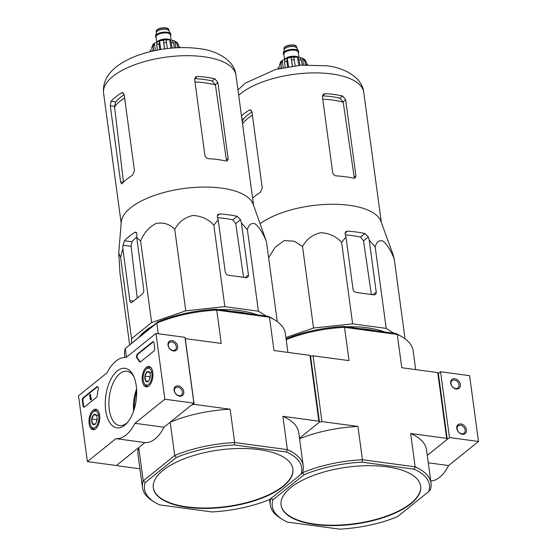 <?xml version="1.0" encoding="UTF-8"?>
<svg xmlns="http://www.w3.org/2000/svg" width="557" height="557" viewBox="0 0 557 557"><rect width="100%" height="100%" fill="white"/><g stroke="black" fill="none" stroke-linecap="round" stroke-linejoin="round"><path stroke-width="0.84" d="M87.393 461.614L78.502 395.818L107 372.863A40.898 20.881 97.7 0 1 126.063 357.503L155.953 333.434L164.844 399.223L134.961 423.299A40.898 20.881 97.7 0 1 115.898 438.651L87.393 461.614L116.434 465.527L144.938 442.564L115.898 438.651M152.813 372.438A10.311 5.264 97.7 0 1 146.247 386.885A10.311 5.264 97.7 0 1 142.348 375.961A10.311 5.264 97.7 0 1 148.998 366.457A10.311 5.264 97.7 0 1 152.813 372.438M99.633 415.271A10.311 5.264 97.7 0 1 93.068 429.719A10.311 5.264 97.7 0 1 89.176 418.794A10.311 5.264 97.7 0 1 95.825 409.291A10.311 5.264 97.7 0 1 99.633 415.271M136.263 385.771A30.036 15.338 97.7 0 1 126.78 423.25A30.036 15.338 97.7 0 1 107.021 416.539A30.036 15.338 97.7 0 1 112.403 376.588A30.036 15.338 97.7 0 1 133.227 375.341A30.036 15.338 97.7 0 1 136.263 385.771M84.49 406.951A2.27 1.163 97.7 0 1 83.912 407.146A2.27 1.163 97.7 0 1 83.056 405.83L82.359 400.685A2.27 1.163 97.7 0 1 83.244 397.698L96.862 386.725A2.27 1.163 97.7 0 1 97.447 386.53A2.27 1.163 97.7 0 1 98.248 389.211A46.802 23.895 97.7 0 0 97.217 395.477A2.27 1.163 97.7 0 1 96.347 397.406L84.49 406.951M140.475 361.855A2.27 1.163 97.7 0 1 139.898 362.05A2.27 1.163 97.7 0 1 139.306 361.577A46.579 23.777 97.7 0 0 136.945 358.047A2.27 1.163 97.7 0 1 136.569 355.979A2.27 1.163 97.7 0 1 137.447 354.036L152.597 341.831A2.27 1.163 97.7 0 1 153.182 341.636A2.27 1.163 97.7 0 1 154.031 342.952L154.728 348.097A2.27 1.163 97.7 0 1 153.85 351.084L140.475 361.855M164.844 399.223L193.885 403.136L184.994 337.34L155.953 333.434M167.991 345.145A5.681 4.303 51.1 0 0 175.852 350.576A5.681 4.303 51.1 0 0 174.647 341.671A5.681 4.303 51.1 0 0 167.991 345.145M174.104 390.38A5.681 4.303 51.1 0 0 181.965 395.804A5.681 4.303 51.1 0 0 180.76 386.906A5.681 4.303 51.1 0 0 174.104 390.38M193.885 403.136L164.002 427.212L134.961 423.299M164.002 427.212A40.898 20.881 97.7 0 1 144.938 442.564M134.314 408.824A30.036 15.338 97.7 0 1 136.681 391.251M127.657 422.227A27.397 13.988 97.7 0 1 119.574 425.534A27.397 13.988 97.7 0 1 109.367 396.514A27.397 13.988 97.7 0 1 126.885 371.234A27.397 13.988 97.7 0 1 133.805 376.56M133.617 410.989A27.397 13.988 97.7 0 1 136.583 388.974M174.445 390.896A4.7 3.558 51.1 0 0 177.223 395.024A4.7 3.558 51.1 0 0 181.387 395.087A4.7 3.558 51.1 0 0 181.213 389.204A4.7 3.558 51.1 0 0 175.497 387.776A4.7 3.558 51.1 0 0 174.445 390.896M168.325 345.66A4.7 3.558 51.1 0 0 171.11 349.796A4.7 3.558 51.1 0 0 175.274 349.859A4.7 3.558 51.1 0 0 175.1 343.968A4.7 3.558 51.1 0 0 169.384 342.541A4.7 3.558 51.1 0 0 168.325 345.66M84.211 407.111A2.27 1.163 97.7 0 1 83.641 405.907L82.944 400.768A2.27 1.163 97.7 0 1 83.822 397.782L97.447 386.809A2.27 1.163 97.7 0 1 97.726 386.642M90.687 399.682L90.338 399.961L89.642 394.822L89.99 394.544L90.554 398.673L90.895 398.373L90.687 399.682L91.264 399.759L90.338 399.961M90.895 398.373L91.473 398.45L91.264 399.759M91.515 398.763L90.937 398.687M89.99 394.544L90.575 394.621L91.083 398.401M153.46 341.747A2.27 1.163 97.7 0 0 153.182 341.907L138.032 354.113A2.27 1.163 97.7 0 0 137.154 356.055A2.27 1.163 97.7 0 0 137.53 358.123A46.579 23.777 97.7 0 1 139.891 361.653L139.306 361.577M140.197 362.015A2.27 1.163 97.7 0 1 139.891 361.653M97.022 420.006A5.25 2.681 97.7 0 1 95.407 423.891A5.25 2.681 97.7 0 1 95.031 424.246L92.399 423.731L91.759 418.982L93.75 414.749L96.382 415.257A5.25 2.681 97.7 0 1 96.528 415.522A5.25 2.681 97.7 0 1 97.022 420.006M95.031 424.246A5.25 2.681 97.7 0 1 92.399 423.731A5.25 2.681 97.7 0 1 91.759 418.982A5.25 2.681 97.7 0 1 93.75 414.749A5.25 2.681 97.7 0 1 96.382 415.257M93.346 411.79A8.522 4.352 97.7 0 1 98.526 414.916A8.522 4.352 97.7 0 1 96.646 425.861A8.522 4.352 97.7 0 1 90.916 425.945A8.522 4.352 97.7 0 1 92.747 412.361A8.522 4.352 97.7 0 1 93.346 411.79M92.747 412.361L93.492 411.539A9.657 4.929 97.7 0 1 94.182 410.892A9.657 4.929 97.7 0 1 96.646 410.056A9.657 4.929 97.7 0 1 97.844 410.537M95.351 429.05A9.657 4.929 97.7 0 1 94.07 429.196A9.657 4.929 97.7 0 1 91.425 426.941L90.916 425.945M96.855 420.876A4.547 2.319 97.7 0 1 97.134 418.815M97.134 418.495L96.598 419.637L96.8 421.106M96.598 419.637L91.759 418.982M95.177 424.107L92.399 423.731M98.589 415.404L93.75 414.749M150.202 377.173A5.25 2.681 97.7 0 1 148.58 381.058A5.25 2.681 97.7 0 1 148.211 381.413L145.579 380.897L144.931 376.149L146.923 371.916L149.555 372.424A5.25 2.681 97.7 0 1 149.708 372.689A5.25 2.681 97.7 0 1 150.202 377.173M148.211 381.413A5.25 2.681 97.7 0 1 145.579 380.897A5.25 2.681 97.7 0 1 144.931 376.149A5.25 2.681 97.7 0 1 146.923 371.916A5.25 2.681 97.7 0 1 149.555 372.424M146.526 368.95A8.522 4.352 97.7 0 1 151.699 372.076A8.522 4.352 97.7 0 1 149.819 383.028A8.522 4.352 97.7 0 1 144.089 383.112A8.522 4.352 97.7 0 1 145.92 369.521A8.522 4.352 97.7 0 1 146.526 368.95M145.92 369.521L146.672 368.699A9.657 4.929 97.7 0 1 147.354 368.059A9.657 4.929 97.7 0 1 149.826 367.223A9.657 4.929 97.7 0 1 151.024 367.704M148.524 386.217A9.657 4.929 97.7 0 1 147.243 386.363A9.657 4.929 97.7 0 1 144.597 384.1L144.089 383.112M150.028 378.043A4.547 2.319 97.7 0 1 150.306 375.982M150.313 375.655L149.777 376.804L149.972 378.273M149.777 376.804L144.931 376.149M148.357 381.273L145.579 380.897M151.762 372.563L146.923 371.916M430.735 480.949A40.898 20.881 -82.3 0 0 448.615 465.541L478.498 441.471L469.607 375.676L440.566 371.763L438.366 373.531L437.739 372.577L401.771 367.738L397.266 334.43L344.525 327.328L349.03 360.63L313.055 355.784L310.583 356.32L309.957 355.366L273.981 350.527L269.477 317.218L216.743 310.117L221.247 343.418L185.161 338.6M428.277 462.804L448.615 465.541M437.739 372.577L446.637 438.373L447.264 439.327L427.282 455.417L449.457 437.558L478.498 441.471M466.46 429.753A5.681 4.303 51.1 0 0 458.599 424.323A5.681 4.303 51.1 0 0 459.803 433.228A5.681 4.303 51.1 0 0 466.46 429.753M460.347 384.525A5.681 4.303 51.1 0 0 452.486 379.094A5.681 4.303 51.1 0 0 453.69 387.992A5.681 4.303 51.1 0 0 460.347 384.525M449.457 437.558L440.566 371.763M459.01 384.81A4.7 3.558 51.1 0 0 456.225 380.675A4.7 3.558 51.1 0 0 452.061 380.619A4.7 3.558 51.1 0 0 452.235 386.502A4.7 3.558 51.1 0 0 457.951 387.93A4.7 3.558 51.1 0 0 459.01 384.81M465.123 430.046A4.7 3.558 51.1 0 0 462.338 425.91A4.7 3.558 51.1 0 0 458.174 425.847A4.7 3.558 51.1 0 0 458.348 431.738A4.7 3.558 51.1 0 0 464.065 433.165A4.7 3.558 51.1 0 0 465.123 430.046M131.424 343.189L131.584 338.684L151.629 322.538L185.766 310.82L224.854 306.663L258.42 311.189L266.093 316.014M218.184 309.56A69.409 28.296 -7.7 0 1 239.552 310.604A69.409 28.296 -7.7 0 1 257.014 314.796M139.271 336.874A69.409 28.296 -7.7 0 1 153.252 325.608M154.707 502.254A79.296 32.327 -7.7 0 1 145.182 482.585L143.226 480.879L174.717 455.515A81.113 33.065 -7.7 0 1 234.643 442.523L287.384 449.624L286.368 451.971A79.296 32.327 -7.7 0 1 300.989 474.306L269.873 499.378A79.296 32.327 -7.7 0 1 211.925 511.939L159.803 504.921A79.296 32.327 -7.7 0 1 154.707 502.254L152.917 501.154A81.113 33.065 -7.7 0 1 142.488 487.667A81.113 33.065 -7.7 0 1 143.226 480.879L138.728 447.57L117.249 464.872L117.868 465.826L139.932 468.799M446.637 438.373L410.662 433.527L415.167 466.836L362.426 459.734L357.921 426.425L321.953 421.579L319.474 422.115L299.499 438.206L319.474 422.115L318.855 421.162L309.957 355.366M319.474 422.115L310.583 356.32L319.474 422.115M194.163 404.368L191.692 404.904L170.212 422.206L174.717 455.515L176.304 457.513A79.296 32.327 -7.7 0 1 234.246 444.952L234.643 442.523L230.138 409.214L194.163 404.368L185.272 338.572M187.249 507.309A70.433 28.713 172.3 0 0 283.109 486.526A70.433 28.713 172.3 0 0 292.885 469.008A70.433 28.713 172.3 0 0 219.242 449.993A70.433 28.713 172.3 0 0 153.286 487.883A70.433 28.713 172.3 0 0 187.249 507.309M286.368 451.971L234.246 444.952M145.182 482.585L176.304 457.513M287.892 352.4L285.344 333.525A81.113 33.065 172.3 0 0 274.914 320.045L273.125 318.945A79.296 32.327 172.3 0 0 268.021 316.279L215.9 309.253A79.296 32.327 172.3 0 0 157.958 321.821L125.325 348.473L156.816 323.109L158.251 333.74M124.879 357.455L124.58 355.262A81.113 33.065 172.3 0 1 125.325 348.473L126.502 357.155M428.779 491.518L430.289 489.937A81.113 33.065 -7.7 0 0 431.027 483.142A81.113 33.065 -7.7 0 0 415.167 466.836L414.157 469.182A79.296 32.327 -7.7 0 1 428.779 491.518L397.656 516.59A79.296 32.327 -7.7 0 1 339.707 529.15L287.593 522.132A79.296 32.327 -7.7 0 1 282.49 519.465A79.296 32.327 -7.7 0 1 272.972 499.796L304.087 474.724L302.5 472.726A81.113 33.065 -7.7 0 0 303.245 465.931A81.113 33.065 -7.7 0 0 287.384 449.624L282.879 416.316L318.855 421.162M215.9 309.253L216.743 310.117A81.113 33.065 172.3 0 0 156.816 323.109L157.958 321.821M274.914 320.045A81.113 33.065 172.3 0 0 269.477 317.218L268.021 316.279M303.245 465.931L298.74 432.622A81.113 33.065 172.3 0 0 282.879 416.316M230.138 409.214A81.113 33.065 172.3 0 0 170.212 422.206M138.728 447.57A81.113 33.065 172.3 0 0 137.983 454.359L142.488 487.667M414.157 469.182L362.036 462.164L362.426 459.734A81.113 33.065 -7.7 0 0 302.5 472.726L300.989 474.306M153.266 487.674A70.433 28.713 172.3 0 0 206.55 507.998A70.433 28.713 172.3 0 0 283.053 486.115A70.433 28.713 172.3 0 0 292.857 468.799M231.893 311.412A70.433 28.713 -7.7 0 1 240.352 312.24A70.433 28.713 -7.7 0 1 248.15 313.598M140.608 241.035L136.702 237.463L136.904 234.037L135.873 232.095L134.864 232.366A73.294 29.876 172.3 0 0 124.455 240.742L123.027 245.212L122.832 248.638L120.563 257.181L118.725 253.038L121.28 221.992A66.798 27.23 -7.7 0 1 221.519 188.106A66.798 27.23 -7.7 0 1 253.143 204.161L266.448 241.668C263.252 233.592 259.548 227.688 255.35 223.949C251.458 222.577 248.805 224.485 247.399 229.679L241.411 222.925L240.533 219.737L237.15 216.311A73.294 29.876 172.3 0 0 219.723 213.965L217.912 214.473L217.3 216.603L218.177 219.792L213.832 225.16C208.214 219.04 201.181 215.817 192.729 215.503C184.576 217.557 178.581 222.166 174.745 229.317C169.725 224.109 163.514 222.146 156.113 223.434C149.011 227.103 143.845 232.965 140.608 241.035L151.629 322.538M174.745 229.317L185.766 310.82M213.832 225.16L224.854 306.663M247.399 229.679L258.42 311.189M218.177 219.792L225.209 271.795A3.405 2.583 51.1 0 0 228.53 275.269L245.957 277.616A3.405 2.583 51.1 0 0 247.677 277.184A3.405 2.583 51.1 0 0 248.443 274.921L241.411 222.925M266.448 241.668L277.254 321.612M118.725 253.038L119.992 273.417L129.621 344.644M120.563 257.181L131.584 338.684M122.832 248.638L129.858 300.634A3.405 1.741 -82.3 0 0 131.139 302.611A3.405 1.741 -82.3 0 0 132.009 302.319L142.418 293.936A3.405 1.741 -82.3 0 0 143.734 289.459L136.702 237.463M124.183 94.683A61.514 25.079 172.3 0 0 115.661 101.896L114.547 106.853A62.008 25.281 -7.7 0 1 124.622 97.921M123.494 182.292L114.547 106.853M194.964 81.949A62.008 25.281 -7.7 0 1 215.427 84.984L212.126 80.981A61.514 25.079 172.3 0 0 194.699 78.634L197.422 76.441L195.514 77.019L194.623 79.386L204.906 155.459C205.373 157.339 206.584 158.411 208.541 158.675A66.798 27.23 -7.7 0 1 217.655 159.532A66.798 27.23 -7.7 0 1 225.968 161.022L227.5 160.743L228.14 158.585L217.857 82.513L214.849 78.788A66.798 27.23 172.3 0 0 206.536 77.291A66.798 27.23 172.3 0 0 197.422 76.441M215.427 84.984L226.407 159.984L228.14 158.585M120.59 181.902L121.572 183.845L122.213 183.518A66.798 27.23 -7.7 0 1 132.622 175.142L134.467 170.727L124.176 94.655L122.603 92.636L121.503 92.901A66.798 27.23 172.3 0 0 111.094 101.283L110.307 105.83L120.59 181.902L123.376 182.278M136.716 237.226A64.647 26.353 172.3 0 0 131.912 241.752L124.455 240.742M243.583 277.295L235.722 223.608L232.701 219.897A64.647 26.353 172.3 0 0 217.599 217.696M137.238 298.113L131.09 246.298L131.912 241.752M170.846 34.555A7.728 3.147 172.3 0 0 170.839 34.346A7.728 3.147 172.3 0 0 170.665 33.852L168.889 30.732A6.364 2.59 172.3 0 0 162.379 29.424A6.364 2.59 172.3 0 0 156.447 32.417L155.563 35.892A7.728 3.147 172.3 0 0 155.528 36.414A7.728 3.147 172.3 0 0 155.57 36.616M170.665 33.852A7.728 3.147 172.3 0 0 162.762 32.257A7.728 3.147 172.3 0 0 155.563 35.892M170.588 35.871A7.728 3.147 172.3 0 0 170.895 34.757A7.728 3.147 172.3 0 0 162.818 32.668A7.728 3.147 172.3 0 0 155.584 36.825A7.728 3.147 172.3 0 0 156.176 37.82M170.978 40.076A8.063 3.286 172.3 0 0 163.716 39.317A8.063 3.286 172.3 0 0 156.914 41.977M150.418 49.733L150.355 50.722A14.767 6.023 -7.7 0 1 150.418 49.733L150.662 51.55M153.05 44.414L151.762 47.617A14.767 6.023 -7.7 0 1 153.154 46.496L154.435 43.3L155.41 50.485M152.576 44.79L154.435 43.3A12.72 5.187 172.3 0 1 154.783 43.077C159.56 40.445 164.9 39.436 170.797 40.048L173.324 40.57A12.72 5.187 172.3 0 0 172.12 40.278L173.631 42.875L174.313 47.902M157.429 50.088L156.698 44.671L157.227 41.866A12.72 5.187 172.3 0 0 154.783 43.077M159.838 49.65L159.058 43.864L159.587 41.051L160.729 49.496M164.67 48.898L163.354 40.236A12.72 5.187 172.3 0 0 159.587 41.051M167.372 48.556L166.063 39.951A12.72 5.187 172.3 0 1 169.801 39.965L171.312 42.562A14.767 6.023 -7.7 0 1 172.503 42.694A14.767 6.023 -7.7 0 1 173.631 42.875M178.783 47.672L178.393 44.783L177.217 42.548L174.828 41.127A12.72 5.187 172.3 0 0 173.324 40.57M175.734 47.811L174.828 41.127L177.077 43.954A14.767 6.023 -7.7 0 1 178.393 44.783M179.605 46.628L179.737 47.637L179.605 46.628A14.767 6.023 -7.7 0 1 179.626 46.767A14.767 6.023 -7.7 0 1 179.639 46.899M153.739 50.84L153.154 46.496M152.249 51.174L151.762 47.617M172.057 48.076L171.312 42.562M177.586 47.721L177.077 43.954M163.354 40.236L164.531 48.919M169.801 39.965L170.908 48.181M285.887 337.528L313.549 328.031L352.637 323.875L386.203 328.393L393.883 333.225M345.967 326.771A69.409 28.296 -7.7 0 1 367.342 327.815A69.409 28.296 -7.7 0 1 384.803 332.007M447.264 439.327L438.366 373.531M321.953 421.579L313.055 355.784M315.039 524.52A70.433 28.713 172.3 0 0 410.892 503.737A70.433 28.713 172.3 0 0 420.667 486.219A70.433 28.713 172.3 0 0 347.025 467.205A70.433 28.713 172.3 0 0 281.076 505.095A70.433 28.713 172.3 0 0 315.039 524.52M304.087 474.724A79.296 32.327 -7.7 0 1 362.036 462.164M415.682 369.611L413.127 350.736A81.113 33.065 172.3 0 0 402.697 337.25L400.908 336.156A79.296 32.327 172.3 0 0 395.811 333.49L343.69 326.465A79.296 32.327 172.3 0 0 286.068 338.893M343.69 326.465L344.525 327.328A81.113 33.065 172.3 0 0 286.173 339.666M402.697 337.25A81.113 33.065 172.3 0 0 397.266 334.43L395.811 333.49M431.027 483.142L426.53 449.833A81.113 33.065 172.3 0 0 410.662 433.527M357.921 426.425A81.113 33.065 172.3 0 0 299.575 438.763M282.49 519.465L280.7 518.365A81.113 33.065 -7.7 0 1 270.27 504.879A81.113 33.065 -7.7 0 1 270.848 498.585M271.015 498.09L272.972 499.796M281.048 504.886A70.433 28.713 172.3 0 0 334.339 525.209A70.433 28.713 172.3 0 0 410.836 503.326A70.433 28.713 172.3 0 0 420.639 486.01M359.676 328.623A70.433 28.713 -7.7 0 1 368.135 329.452A70.433 28.713 -7.7 0 1 375.94 330.809M260.258 223.608A66.798 27.23 -7.7 0 1 349.302 205.317A66.798 27.23 -7.7 0 1 380.925 221.373L393.11 254.66L394.231 258.88C391.035 250.803 387.338 244.899 383.139 241.16C379.247 239.788 376.595 241.696 375.181 246.89L369.2 240.137L368.323 236.948L364.932 233.522A73.294 29.876 172.3 0 0 347.505 231.176L345.695 231.684L345.089 233.815L345.967 237.004L341.615 242.372C335.996 236.252 328.964 233.028 320.519 232.715C312.366 234.769 306.371 239.371 302.528 246.528L294.319 241.251L284.314 240.513L275.137 247.273L268.815 257.39M302.528 246.528L313.549 328.031M341.615 242.372L352.637 323.875M375.181 246.89L386.203 328.393M345.967 237.004L352.992 289.006A3.405 2.583 51.1 0 0 356.313 292.481L373.74 294.827A3.405 2.583 51.1 0 0 375.46 294.395A3.405 2.583 51.1 0 0 376.226 292.133L369.2 240.137M394.231 258.88L405.043 338.823M251.966 111.894A61.514 25.079 172.3 0 0 243.444 119.107L242.504 121.189M322.754 99.16A62.008 25.281 -7.7 0 1 343.209 102.196L339.909 98.192A61.514 25.079 172.3 0 0 322.482 95.846L325.211 93.653L323.304 94.23L322.406 96.598L332.689 172.67C333.156 174.55 334.367 175.622 336.331 175.887A66.798 27.23 -7.7 0 1 345.437 176.743A66.798 27.23 -7.7 0 1 353.751 178.233L355.289 177.955L355.923 175.796L345.639 99.724L342.632 95.999A66.798 27.23 172.3 0 0 334.318 94.502A66.798 27.23 172.3 0 0 325.211 93.653M343.209 102.196L354.189 177.196L355.923 175.796M252.593 198.111A66.798 27.23 -7.7 0 1 260.404 192.353L262.25 187.939L251.966 111.866L250.385 109.847L249.285 110.112A66.798 27.23 172.3 0 0 241.473 115.87M371.373 294.507L363.512 240.819L360.483 237.108A64.647 26.353 172.3 0 0 345.389 234.908M298.636 51.766A7.728 3.147 172.3 0 0 298.622 51.557A7.728 3.147 172.3 0 0 298.455 51.063L296.672 47.944A6.364 2.59 172.3 0 0 290.162 46.635A6.364 2.59 172.3 0 0 284.23 49.629L283.346 53.103A7.728 3.147 172.3 0 0 283.311 53.625A7.728 3.147 172.3 0 0 283.36 53.827M298.455 51.063A7.728 3.147 172.3 0 0 290.545 49.469A7.728 3.147 172.3 0 0 283.346 53.103M298.371 53.082A7.728 3.147 172.3 0 0 298.677 51.968A7.728 3.147 172.3 0 0 290.601 49.879A7.728 3.147 172.3 0 0 283.367 54.036A7.728 3.147 172.3 0 0 283.959 55.032M298.761 57.287A8.063 3.286 172.3 0 0 291.499 56.529A8.063 3.286 172.3 0 0 284.704 59.188M278.201 66.944L278.138 67.933A14.767 6.023 -7.7 0 1 278.201 66.944L278.444 68.762M280.839 61.625L279.551 64.828A14.767 6.023 -7.7 0 1 280.937 63.707L282.225 60.511L283.193 67.696M280.359 62.001L282.225 60.511A12.72 5.187 172.3 0 1 282.566 60.288C287.349 57.656 292.683 56.647 298.58 57.26L301.107 57.782A12.72 5.187 172.3 0 0 299.91 57.489L301.421 60.086L302.096 65.113M285.212 67.3L284.481 61.883L285.01 59.077A12.72 5.187 172.3 0 0 282.566 60.288M287.628 66.861L286.841 61.075L287.377 58.262L288.512 66.708M292.46 66.109L291.144 57.448A12.72 5.187 172.3 0 0 287.377 58.262M295.154 65.768L293.845 57.162A12.72 5.187 172.3 0 1 297.584 57.176L299.095 59.773A14.767 6.023 -7.7 0 1 300.286 59.898A14.767 6.023 -7.7 0 1 301.421 60.086M304.999 59.752L302.618 58.339A12.72 5.187 172.3 0 0 301.107 57.782M303.516 65.023L302.618 58.339L304.86 61.166A14.767 6.023 -7.7 0 1 306.176 61.994L304.999 59.759M307.387 63.839L307.527 64.849L307.387 63.839A14.767 6.023 -7.7 0 1 307.408 63.978A14.767 6.023 -7.7 0 1 307.422 64.111M281.522 68.051L280.937 63.707M280.032 68.386L279.551 64.828M299.84 65.287L299.095 59.773M306.566 64.884L306.176 61.994M305.368 64.932L304.86 61.166M291.144 57.448L292.314 66.13M297.584 57.176L298.698 65.392M83.641 405.907L83.056 405.83M82.944 400.768L82.359 400.685M83.822 397.782L83.244 397.698M97.447 386.809L96.862 386.725M91.216 399.348L90.631 399.272M91.341 398.903L90.763 398.826M137.53 358.123L136.945 358.047M153.182 341.907L152.597 341.831M138.032 354.113L137.447 354.036M203.758 56.73A66.798 27.23 -7.7 0 1 235.966 75.153C234.42 59.794 215.733 50.214 198.466 48.543C182.007 46.516 165.06 47.784 147.633 52.323C135.616 55.526 125.59 60.052 117.548 65.9C107.236 73.601 102.579 82.652 103.574 93.054A66.798 27.23 -7.7 0 1 135.469 64.487A66.798 27.23 -7.7 0 1 203.758 56.73M123.563 93.179L121.503 92.901M115.661 101.896L111.094 101.283M114.498 106.394L110.307 105.83M215.35 84.532L217.857 82.513M212.126 80.981L214.849 78.788M136.618 232.603L134.864 232.366M217.216 215.984L219.723 213.965M232.701 219.897L237.15 216.311M235.722 223.608L240.533 219.737M131.09 246.298L123.027 245.212M133.499 301.121L129.858 300.634M245.226 277.518L248.443 274.921M167.734 28.679A5.793 2.36 172.3 0 0 162.171 27.899A5.793 2.36 172.3 0 0 157.011 30.127M156.252 31.603C155.208 27.913 168.889 26.061 168.862 29.904A6.364 2.59 172.3 0 0 162.212 28.184A6.364 2.59 172.3 0 0 156.252 31.603L156.392 32.633M170.546 35.557A7.499 3.057 172.3 0 0 162.825 32.759A7.499 3.057 172.3 0 0 156.134 37.507M171.159 40.104L170.47 35.021A7.269 2.966 172.3 0 0 162.867 33.058A7.269 2.966 172.3 0 0 156.057 36.971L156.747 42.047M169.774 39.582A7.269 2.966 172.3 0 0 157.944 41.183M150.376 50.854A14.767 6.023 -7.7 0 1 150.355 50.722L150.474 51.599M156.698 44.671A14.767 6.023 -7.7 0 1 159.058 43.864M163.849 42.826A14.767 6.023 -7.7 0 1 166.557 42.534M242.539 123.779A62.008 25.281 -7.7 0 1 252.405 115.132M238.688 95.31A66.798 27.23 -7.7 0 1 331.54 73.942A66.798 27.23 -7.7 0 1 363.749 92.365C362.203 77.005 343.516 67.425 326.256 65.754L301.205 65.176L275.416 69.534L245.331 83.111L237.964 89.942M251.346 110.39L249.285 110.112M243.444 119.107L241.877 118.892M343.14 101.743L345.639 99.724M339.909 98.192L342.632 95.999M344.999 233.195L347.505 231.176M360.483 237.108L364.932 233.522M363.512 240.819L368.323 236.948M373.009 294.73L376.226 292.133M295.516 45.89A5.793 2.36 172.3 0 0 289.953 45.11A5.793 2.36 172.3 0 0 284.801 47.338M284.035 48.814C282.991 45.117 296.672 43.272 296.644 47.115A6.364 2.59 172.3 0 0 289.995 45.396A6.364 2.59 172.3 0 0 284.035 48.814L284.174 49.845M298.329 52.769A7.499 3.057 172.3 0 0 290.615 49.97A7.499 3.057 172.3 0 0 283.917 54.718M298.942 57.315L298.253 52.233A7.269 2.966 172.3 0 0 290.657 50.269A7.269 2.966 172.3 0 0 283.847 54.182L284.53 59.258M297.556 56.793A7.269 2.966 172.3 0 0 285.734 58.394M278.159 68.065A14.767 6.023 -7.7 0 1 278.138 67.933L278.256 68.81M284.481 61.883A14.767 6.023 -7.7 0 1 286.841 61.075M291.638 60.038A14.767 6.023 -7.7 0 1 294.34 59.745M94.07 429.196L94.927 429.315M96.646 410.056L97.51 410.175M147.243 386.363L148.106 386.481M149.826 367.223L150.682 367.342M253.567 205.331L235.966 75.153M121.175 223.232L103.574 93.054M168.862 29.904L169.001 30.927M155.528 36.414L155.584 36.825M170.839 34.346L170.895 34.757M270.27 504.879L269.546 499.511M381.35 222.542L363.749 92.365M296.644 47.115L296.784 48.139M283.311 53.625L283.367 54.036M298.622 51.557L298.677 51.968"/></g></svg>
